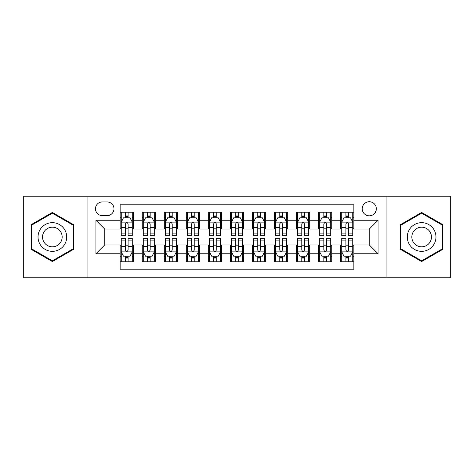 <?xml version="1.0" encoding="UTF-8"?>
<svg xmlns="http://www.w3.org/2000/svg" width="474" height="474" viewBox="0 0 474 474"><rect width="100%" height="100%" fill="white"/><g stroke="black" fill="none" stroke-linecap="round" stroke-linejoin="round"><path stroke-width="0.71" d="M369.282 201.728A7.057 7.057 0 0 0 362.225 208.779A7.057 7.057 0 0 0 369.282 215.836A7.057 7.057 0 0 0 376.332 208.779A7.057 7.057 0 0 0 369.282 201.728M386.914 277.788L450.3 277.788L450.3 196.212L386.914 196.212L386.914 277.788L87.086 277.788L87.086 196.212L23.7 196.212L23.7 277.788L87.086 277.788M353.847 212.198L340.616 212.198L340.616 220.244L331.8 220.244L331.8 229.061L340.616 229.061L340.616 220.244M331.8 220.244L331.8 212.198L318.569 212.198L318.569 220.244L309.753 220.244L309.753 229.061L318.569 229.061L318.569 220.244M309.753 220.244L309.753 212.198L296.528 212.198L296.528 220.244L287.706 220.244L287.706 229.061L296.528 229.061L296.528 220.244M287.706 220.244L287.706 212.198L274.482 212.198L274.482 220.244L265.659 220.244L265.659 229.061L274.482 229.061L274.482 220.244M265.659 220.244L265.659 212.198L252.435 212.198L252.435 220.244L243.612 220.244L243.612 229.061L252.435 229.061L252.435 220.244M243.612 220.244L243.612 212.198L230.388 212.198L230.388 220.244L221.565 220.244L221.565 229.061L230.388 229.061L230.388 220.244M221.565 220.244L221.565 212.198L208.341 212.198L208.341 220.244L199.518 220.244L199.518 229.061L208.341 229.061L208.341 220.244M199.518 220.244L199.518 212.198L186.294 212.198L186.294 220.244L177.472 220.244L177.472 229.061L186.294 229.061L186.294 220.244M177.472 220.244L177.472 212.198L164.247 212.198L164.247 220.244L155.431 220.244L155.431 229.061L164.247 229.061L164.247 220.244M155.431 220.244L155.431 212.198L142.2 212.198L142.2 229.061L133.384 229.061L133.384 212.198L120.153 212.198M120.153 261.802L133.384 261.802L133.384 244.94L142.2 244.94L142.2 261.802L155.431 261.802L155.431 244.94L164.247 244.94L164.247 253.756L155.431 253.756M164.247 253.756L164.247 261.802L177.472 261.802L177.472 244.94L186.294 244.94L186.294 253.756L177.472 253.756M186.294 253.756L186.294 261.802L199.518 261.802L199.518 244.94L208.341 244.94L208.341 253.756L199.518 253.756M208.341 253.756L208.341 261.802L221.565 261.802L221.565 244.94L230.388 244.94L230.388 253.756L221.565 253.756M230.388 253.756L230.388 261.802L243.612 261.802L243.612 244.94L252.435 244.94L252.435 253.756L243.612 253.756M252.435 253.756L252.435 261.802L265.659 261.802L265.659 244.94L274.482 244.94L274.482 253.756L265.659 253.756M274.482 253.756L274.482 261.802L287.706 261.802L287.706 244.94L296.528 244.94L296.528 253.756L287.706 253.756M296.528 253.756L296.528 261.802L309.753 261.802L309.753 244.94L318.569 244.94L318.569 253.756L309.753 253.756M318.569 253.756L318.569 261.802L331.8 261.802L331.8 244.94L340.616 244.94L340.616 253.756L331.8 253.756M102.295 215.617L107.148 215.617A6.832 6.832 0 0 0 113.979 208.779A6.832 6.832 0 0 0 107.148 201.948L102.295 201.948A6.832 6.832 0 0 0 95.464 208.779A6.832 6.832 0 0 0 102.295 215.617M386.914 196.212L87.086 196.212M353.847 220.244L353.847 204.809L120.153 204.809L120.153 229.061L104.718 229.061L104.718 244.94L120.153 244.94L120.153 269.191L353.847 269.191L353.847 244.94L369.282 244.94L369.282 229.061L353.847 229.061L353.847 220.244L378.098 220.244L378.098 253.756L353.847 253.756M120.153 253.756L95.902 253.756L95.902 220.244L120.153 220.244M340.616 253.756L340.616 261.802L353.847 261.802M120.153 217.708L121.255 217.708M125.444 217.708L128.093 217.708M132.282 217.708L133.384 217.708M120.153 228.841L121.255 228.841M125.444 228.841L128.093 228.841M132.282 228.841L133.384 228.841M120.153 245.159L121.255 245.159M125.444 245.159L128.093 245.159M132.282 245.159L133.384 245.159M120.153 256.292L121.255 256.292M125.444 256.292L128.093 256.292M132.282 256.292L133.384 256.292M142.2 228.841L143.302 228.841M147.491 228.841L150.139 228.841M154.328 228.841L155.431 228.841M142.2 217.708L143.302 217.708M147.491 217.708L150.139 217.708M154.328 217.708L155.431 217.708M142.2 245.159L143.302 245.159M147.491 245.159L150.139 245.159M154.328 245.159L155.431 245.159M142.2 256.292L143.302 256.292M147.491 256.292L150.139 256.292M154.328 256.292L155.431 256.292M164.247 245.159L165.349 245.159M169.538 245.159L172.181 245.159M176.369 245.159L177.472 245.159M164.247 256.292L165.349 256.292M169.538 256.292L172.181 256.292M176.369 256.292L177.472 256.292M164.247 217.708L165.349 217.708M169.538 217.708L172.181 217.708M176.369 217.708L177.472 217.708M164.247 228.841L165.349 228.841M169.538 228.841L172.181 228.841M176.369 228.841L177.472 228.841M186.294 245.159L187.396 245.159M191.585 245.159L194.227 245.159M198.416 245.159L199.518 245.159M186.294 256.292L187.396 256.292M191.585 256.292L194.227 256.292M198.416 256.292L199.518 256.292M186.294 217.708L187.396 217.708M191.585 217.708L194.227 217.708M198.416 217.708L199.518 217.708M186.294 228.841L187.396 228.841M191.585 228.841L194.227 228.841M198.416 228.841L199.518 228.841M208.341 245.159L209.443 245.159M213.632 245.159L216.274 245.159M220.463 245.159L221.565 245.159M208.341 256.292L209.443 256.292M213.632 256.292L216.274 256.292M220.463 256.292L221.565 256.292M208.341 217.708L209.443 217.708M213.632 217.708L216.274 217.708M220.463 217.708L221.565 217.708M208.341 228.841L209.443 228.841M213.632 228.841L216.274 228.841M220.463 228.841L221.565 228.841M230.388 245.159L231.49 245.159M235.679 245.159L238.321 245.159M242.51 245.159L243.612 245.159M230.388 256.292L231.49 256.292M235.679 256.292L238.321 256.292M242.51 256.292L243.612 256.292M230.388 217.708L231.49 217.708M235.679 217.708L238.321 217.708M242.51 217.708L243.612 217.708M230.388 228.841L231.49 228.841M235.679 228.841L238.321 228.841M242.51 228.841L243.612 228.841M252.435 245.159L253.537 245.159M257.726 245.159L260.368 245.159M264.557 245.159L265.659 245.159M252.435 256.292L253.537 256.292M257.726 256.292L260.368 256.292M264.557 256.292L265.659 256.292M252.435 217.708L253.537 217.708M257.726 217.708L260.368 217.708M264.557 217.708L265.659 217.708M252.435 228.841L253.537 228.841M257.726 228.841L260.368 228.841M264.557 228.841L265.659 228.841M274.482 245.159L275.584 245.159M279.773 245.159L282.415 245.159M286.604 245.159L287.706 245.159M274.482 256.292L275.584 256.292M279.773 256.292L282.415 256.292M286.604 256.292L287.706 256.292M274.482 217.708L275.584 217.708M279.773 217.708L282.415 217.708M286.604 217.708L287.706 217.708M274.482 228.841L275.584 228.841M279.773 228.841L282.415 228.841M286.604 228.841L287.706 228.841M296.528 245.159L297.631 245.159M301.82 245.159L304.462 245.159M308.651 245.159L309.753 245.159M296.528 256.292L297.631 256.292M301.82 256.292L304.462 256.292M308.651 256.292L309.753 256.292M296.528 217.708L297.631 217.708M301.82 217.708L304.462 217.708M308.651 217.708L309.753 217.708M296.528 228.841L297.631 228.841M301.82 228.841L304.462 228.841M308.651 228.841L309.753 228.841M318.569 245.159L319.672 245.159M323.861 245.159L326.509 245.159M330.698 245.159L331.8 245.159M318.569 256.292L319.672 256.292M323.861 256.292L326.509 256.292M330.698 256.292L331.8 256.292M318.569 217.708L319.672 217.708M323.861 217.708L326.509 217.708M330.698 217.708L331.8 217.708M318.569 228.841L319.672 228.841M323.861 228.841L326.509 228.841M330.698 228.841L331.8 228.841M340.616 245.159L341.718 245.159M345.907 245.159L348.556 245.159M352.745 245.159L353.847 245.159M340.616 256.292L341.718 256.292M345.907 256.292L348.556 256.292M352.745 256.292L353.847 256.292M340.616 217.708L341.718 217.708M345.907 217.708L348.556 217.708M352.745 217.708L353.847 217.708M340.616 228.841L341.718 228.841M345.907 228.841L348.556 228.841M352.745 228.841L353.847 228.841M104.718 229.061L95.902 220.244M104.718 244.94L95.902 253.756M378.098 220.244L369.282 229.061M378.098 253.756L369.282 244.94M52.359 261.565L73.636 249.283L73.636 224.717L52.359 212.435L31.088 224.717L31.088 249.283L52.359 261.565M442.912 224.717L421.641 212.435L400.364 224.717L400.364 249.283L421.641 261.565L442.912 249.283L442.912 224.717M128.093 215.066L125.444 215.066M132.282 233.878L128.093 233.878L128.093 235.679L132.282 235.679L132.282 222.229L130.072 217.821L123.459 217.821L121.255 222.229L121.255 235.679L125.444 235.679L125.444 233.878L121.255 233.878M121.255 222.229L121.255 212.198M132.282 222.229L132.282 212.198M125.444 217.821L125.444 212.198M128.093 212.198L128.093 217.821M128.093 233.878L128.093 223.882C127.21 222.182 126.327 222.182 125.444 223.882L125.444 233.878M125.444 258.934L128.093 258.934M121.255 240.122L125.444 240.122L125.444 238.321L121.255 238.321L121.255 251.771L123.459 256.179L130.072 256.179L132.282 251.771L132.282 238.321L128.093 238.321L128.093 240.122L132.282 240.122M132.282 251.771L132.282 261.802M121.255 251.771L121.255 261.802M128.093 256.179L128.093 261.802M125.444 261.802L125.444 256.179M125.444 240.122L125.444 250.118C126.327 251.818 127.21 251.818 128.093 250.118L128.093 240.122M52.359 222.667A14.333 14.333 0 0 0 38.033 237A14.333 14.333 0 0 0 52.359 251.333A14.333 14.333 0 0 0 66.692 237A14.333 14.333 0 0 0 52.359 222.667M52.359 227.188A9.812 9.812 0 0 0 42.547 237A9.812 9.812 0 0 0 52.359 246.812A9.812 9.812 0 0 0 62.171 237A9.812 9.812 0 0 0 52.359 227.188M72.972 248.903L52.359 260.801L31.746 248.903L31.746 225.097L52.359 213.199L72.972 225.097L72.972 248.903M409.228 229.837A14.333 14.333 0 0 0 414.472 249.413A14.333 14.333 0 0 0 434.048 244.163A14.333 14.333 0 0 0 428.804 224.587A14.333 14.333 0 0 0 409.228 229.837M413.144 232.094A9.812 9.812 0 0 0 416.735 245.496A9.812 9.812 0 0 0 430.137 241.906A9.812 9.812 0 0 0 426.547 228.504A9.812 9.812 0 0 0 413.144 232.094M442.254 225.097L442.254 248.903L421.641 260.801L401.028 248.903L401.028 225.097L421.641 213.199L442.254 225.097M150.139 215.066L147.491 215.066M154.328 233.878L150.139 233.878L150.139 235.679L154.328 235.679L154.328 222.229L152.118 217.821L145.506 217.821L143.302 222.229L143.302 235.679L147.491 235.679L147.491 233.878L143.302 233.878M143.302 222.229L143.302 212.198M154.328 222.229L154.328 212.198M147.491 217.821L147.491 212.198M150.139 212.198L150.139 217.821M150.139 233.878L150.139 223.882C149.257 222.182 148.374 222.182 147.491 223.882L147.491 233.878M172.181 215.066L169.538 215.066M176.369 233.878L172.181 233.878L172.181 235.679L176.369 235.679L176.369 222.229L174.165 217.821L167.553 217.821L165.349 222.229L165.349 235.679L169.538 235.679L169.538 233.878L165.349 233.878M165.349 222.229L165.349 212.198M176.369 222.229L176.369 212.198M169.538 217.821L169.538 212.198M172.181 212.198L172.181 217.821M172.181 233.878L172.181 223.882C171.304 222.182 170.421 222.182 169.538 223.882L169.538 233.878M194.227 215.066L191.585 215.066M198.416 233.878L194.227 233.878L194.227 235.679L198.416 235.679L198.416 222.229L196.212 217.821L189.6 217.821L187.396 222.229L187.396 235.679L191.585 235.679L191.585 233.878L187.396 233.878M187.396 222.229L187.396 212.198M198.416 222.229L198.416 212.198M191.585 217.821L191.585 212.198M194.227 212.198L194.227 217.821M194.227 233.878L194.227 223.882C193.351 222.182 192.468 222.182 191.585 223.882L191.585 233.878M216.274 215.066L213.632 215.066M220.463 233.878L216.274 233.878L216.274 235.679L220.463 235.679L220.463 222.229L218.259 217.821L211.647 217.821L209.443 222.229L209.443 235.679L213.632 235.679L213.632 233.878L209.443 233.878M209.443 222.229L209.443 212.198M220.463 222.229L220.463 212.198M213.632 217.821L213.632 212.198M216.274 212.198L216.274 217.821M216.274 233.878L216.274 223.882C215.397 222.182 214.515 222.182 213.632 223.882L213.632 233.878M147.491 258.934L150.139 258.934M143.302 240.122L147.491 240.122L147.491 238.321L143.302 238.321L143.302 251.771L145.506 256.179L152.118 256.179L154.328 251.771L154.328 238.321L150.139 238.321L150.139 240.122L154.328 240.122M154.328 251.771L154.328 261.802M143.302 251.771L143.302 261.802M150.139 256.179L150.139 261.802M147.491 261.802L147.491 256.179M147.491 240.122L147.491 250.118C148.374 251.818 149.251 251.818 150.139 250.118L150.139 240.122M169.538 258.934L172.181 258.934M165.349 240.122L169.538 240.122L169.538 238.321L165.349 238.321L165.349 251.771L167.553 256.179L174.165 256.179L176.369 251.771L176.369 238.321L172.181 238.321L172.181 240.122L176.369 240.122M176.369 251.771L176.369 261.802M165.349 251.771L165.349 261.802M172.181 256.179L172.181 261.802M169.538 261.802L169.538 256.179M169.538 240.122L169.538 250.118C170.421 251.818 171.298 251.818 172.181 250.118L172.181 240.122M191.585 258.934L194.227 258.934M187.396 240.122L191.585 240.122L191.585 238.321L187.396 238.321L187.396 251.771L189.6 256.179L196.212 256.179L198.416 251.771L198.416 238.321L194.227 238.321L194.227 240.122L198.416 240.122M198.416 251.771L198.416 261.802M187.396 251.771L187.396 261.802M194.227 256.179L194.227 261.802M191.585 261.802L191.585 256.179M191.585 240.122L191.585 250.118C192.468 251.818 193.345 251.818 194.227 250.118L194.227 240.122M213.632 258.934L216.274 258.934M209.443 240.122L213.632 240.122L213.632 238.321L209.443 238.321L209.443 251.771L211.647 256.179L218.259 256.179L220.463 251.771L220.463 238.321L216.274 238.321L216.274 240.122L220.463 240.122M220.463 251.771L220.463 261.802M209.443 251.771L209.443 261.802M216.274 256.179L216.274 261.802M213.632 261.802L213.632 256.179M213.632 240.122L213.632 250.118C214.509 251.818 215.392 251.818 216.274 250.118L216.274 240.122M238.321 215.066L235.679 215.066M242.51 233.878L238.321 233.878L238.321 235.679L242.51 235.679L242.51 222.229L240.306 217.821L233.694 217.821L231.49 222.229L231.49 235.679L235.679 235.679L235.679 233.878L231.49 233.878M231.49 222.229L231.49 212.198M242.51 222.229L242.51 212.198M235.679 217.821L235.679 212.198M238.321 212.198L238.321 217.821M238.321 233.878L238.321 223.882C237.444 222.182 236.562 222.182 235.679 223.882L235.679 233.878M235.679 258.934L238.321 258.934M231.49 240.122L235.679 240.122L235.679 238.321L231.49 238.321L231.49 251.771L233.694 256.179L240.306 256.179L242.51 251.771L242.51 238.321L238.321 238.321L238.321 240.122L242.51 240.122M242.51 251.771L242.51 261.802M231.49 251.771L231.49 261.802M238.321 256.179L238.321 261.802M235.679 261.802L235.679 256.179M235.679 240.122L235.679 250.118C236.556 251.818 237.438 251.818 238.321 250.118L238.321 240.122M260.368 215.066L257.726 215.066M264.557 233.878L260.368 233.878L260.368 235.679L264.557 235.679L264.557 222.229L262.353 217.821L255.741 217.821L253.537 222.229L253.537 235.679L257.726 235.679L257.726 233.878L253.537 233.878M253.537 222.229L253.537 212.198M264.557 222.229L264.557 212.198M257.726 217.821L257.726 212.198M260.368 212.198L260.368 217.821M260.368 233.878L260.368 223.882C259.491 222.182 258.608 222.182 257.726 223.882L257.726 233.878M257.726 258.934L260.368 258.934M253.537 240.122L257.726 240.122L257.726 238.321L253.537 238.321L253.537 251.771L255.741 256.179L262.353 256.179L264.557 251.771L264.557 238.321L260.368 238.321L260.368 240.122L264.557 240.122M264.557 251.771L264.557 261.802M253.537 251.771L253.537 261.802M260.368 256.179L260.368 261.802M257.726 261.802L257.726 256.179M257.726 240.122L257.726 250.118C258.603 251.818 259.485 251.818 260.368 250.118L260.368 240.122M282.415 215.066L279.773 215.066M286.604 233.878L282.415 233.878L282.415 235.679L286.604 235.679L286.604 222.229L284.4 217.821L277.788 217.821L275.584 222.229L275.584 235.679L279.773 235.679L279.773 233.878L275.584 233.878M275.584 222.229L275.584 212.198M286.604 222.229L286.604 212.198M279.773 217.821L279.773 212.198M282.415 212.198L282.415 217.821M282.415 233.878L282.415 223.882C281.532 222.182 280.655 222.182 279.773 223.882L279.773 233.878M279.773 258.934L282.415 258.934M275.584 240.122L279.773 240.122L279.773 238.321L275.584 238.321L275.584 251.771L277.788 256.179L284.4 256.179L286.604 251.771L286.604 238.321L282.415 238.321L282.415 240.122L286.604 240.122M286.604 251.771L286.604 261.802M275.584 251.771L275.584 261.802M282.415 256.179L282.415 261.802M279.773 261.802L279.773 256.179M279.773 240.122L279.773 250.118C280.649 251.818 281.532 251.818 282.415 250.118L282.415 240.122M304.462 215.066L301.82 215.066M308.651 233.878L304.462 233.878L304.462 235.679L308.651 235.679L308.651 222.229L306.447 217.821L299.835 217.821L297.631 222.229L297.631 235.679L301.82 235.679L301.82 233.878L297.631 233.878M297.631 222.229L297.631 212.198M308.651 222.229L308.651 212.198M301.82 217.821L301.82 212.198M304.462 212.198L304.462 217.821M304.462 233.878L304.462 223.882C303.579 222.182 302.702 222.182 301.82 223.882L301.82 233.878M301.82 258.934L304.462 258.934M297.631 240.122L301.82 240.122L301.82 238.321L297.631 238.321L297.631 251.771L299.835 256.179L306.447 256.179L308.651 251.771L308.651 238.321L304.462 238.321L304.462 240.122L308.651 240.122M308.651 251.771L308.651 261.802M297.631 251.771L297.631 261.802M304.462 256.179L304.462 261.802M301.82 261.802L301.82 256.179M301.82 240.122L301.82 250.118C302.696 251.818 303.579 251.818 304.462 250.118L304.462 240.122M326.509 215.066L323.861 215.066M330.698 233.878L326.509 233.878L326.509 235.679L330.698 235.679L330.698 222.229L328.494 217.821L321.882 217.821L319.672 222.229L319.672 235.679L323.861 235.679L323.861 233.878L319.672 233.878M319.672 222.229L319.672 212.198M330.698 222.229L330.698 212.198M323.861 217.821L323.861 212.198M326.509 212.198L326.509 217.821M326.509 233.878L326.509 223.882C325.626 222.182 324.749 222.182 323.861 223.882L323.861 233.878M323.861 258.934L326.509 258.934M319.672 240.122L323.861 240.122L323.861 238.321L319.672 238.321L319.672 251.771L321.882 256.179L328.494 256.179L330.698 251.771L330.698 238.321L326.509 238.321L326.509 240.122L330.698 240.122M330.698 251.771L330.698 261.802M319.672 251.771L319.672 261.802M326.509 256.179L326.509 261.802M323.861 261.802L323.861 256.179M323.861 240.122L323.861 250.118C324.743 251.818 325.626 251.818 326.509 250.118L326.509 240.122M348.556 215.066L345.907 215.066M352.745 233.878L348.556 233.878L348.556 235.679L352.745 235.679L352.745 222.229L350.541 217.821L343.928 217.821L341.718 222.229L341.718 235.679L345.907 235.679L345.907 233.878L341.718 233.878M341.718 222.229L341.718 212.198M352.745 222.229L352.745 212.198M345.907 217.821L345.907 212.198M348.556 212.198L348.556 217.821M348.556 233.878L348.556 223.882C347.673 222.182 346.79 222.182 345.907 223.882L345.907 233.878M345.907 258.934L348.556 258.934M341.718 240.122L345.907 240.122L345.907 238.321L341.718 238.321L341.718 251.771L343.928 256.179L350.541 256.179L352.745 251.771L352.745 238.321L348.556 238.321L348.556 240.122L352.745 240.122M352.745 251.771L352.745 261.802M341.718 251.771L341.718 261.802M348.556 256.179L348.556 261.802M345.907 261.802L345.907 256.179M345.907 240.122L345.907 250.118C346.79 251.818 347.673 251.818 348.556 250.118L348.556 240.122M142.2 253.756L133.384 253.756M142.2 220.244L133.384 220.244M132.222 222.116L121.308 222.116M121.255 219.035L122.855 219.035M130.682 219.035L132.282 219.035M125.444 227.336L121.255 227.336M132.282 227.336L128.093 227.336M128.093 216.464L125.444 216.464M121.308 251.884L132.222 251.884M132.282 254.965L130.682 254.965M122.855 254.965L121.255 254.965M128.093 246.664L132.282 246.664M121.255 246.664L125.444 246.664M125.444 257.536L128.093 257.536M154.269 222.116L143.355 222.116M143.302 219.035L144.902 219.035M152.729 219.035L154.328 219.035M147.491 227.336L143.302 227.336M154.328 227.336L150.139 227.336M150.139 216.464L147.491 216.464M176.316 222.116L165.402 222.116M165.349 219.035L166.949 219.035M174.776 219.035L176.369 219.035M169.538 227.336L165.349 227.336M176.369 227.336L172.181 227.336M172.181 216.464L169.538 216.464M198.363 222.116L187.449 222.116M187.396 219.035L188.996 219.035M196.823 219.035L198.416 219.035M191.585 227.336L187.396 227.336M198.416 227.336L194.227 227.336M194.227 216.464L191.585 216.464M220.41 222.116L209.496 222.116M209.443 219.035L211.043 219.035M218.869 219.035L220.463 219.035M213.632 227.336L209.443 227.336M220.463 227.336L216.274 227.336M216.274 216.464L213.632 216.464M143.355 251.884L154.269 251.884M154.328 254.965L152.729 254.965M144.902 254.965L143.302 254.965M150.139 246.664L154.328 246.664M143.302 246.664L147.491 246.664M147.491 257.536L150.139 257.536M165.402 251.884L176.316 251.884M176.369 254.965L174.776 254.965M166.949 254.965L165.349 254.965M172.181 246.664L176.369 246.664M165.349 246.664L169.538 246.664M169.538 257.536L172.181 257.536M187.449 251.884L198.363 251.884M198.416 254.965L196.823 254.965M188.996 254.965L187.396 254.965M194.227 246.664L198.416 246.664M187.396 246.664L191.585 246.664M191.585 257.536L194.227 257.536M209.496 251.884L220.41 251.884M220.463 254.965L218.869 254.965M211.043 254.965L209.443 254.965M216.274 246.664L220.463 246.664M209.443 246.664L213.632 246.664M213.632 257.536L216.274 257.536M242.457 222.116L231.543 222.116M231.49 219.035L233.084 219.035M240.916 219.035L242.51 219.035M235.679 227.336L231.49 227.336M242.51 227.336L238.321 227.336M238.321 216.464L235.679 216.464M231.543 251.884L242.457 251.884M242.51 254.965L240.916 254.965M233.084 254.965L231.49 254.965M238.321 246.664L242.51 246.664M231.49 246.664L235.679 246.664M235.679 257.536L238.321 257.536M264.504 222.116L253.59 222.116M253.537 219.035L255.131 219.035M262.957 219.035L264.557 219.035M257.726 227.336L253.537 227.336M264.557 227.336L260.368 227.336M260.368 216.464L257.726 216.464M253.59 251.884L264.504 251.884M264.557 254.965L262.957 254.965M255.131 254.965L253.537 254.965M260.368 246.664L264.557 246.664M253.537 246.664L257.726 246.664M257.726 257.536L260.368 257.536M286.551 222.116L275.637 222.116M275.584 219.035L277.177 219.035M285.004 219.035L286.604 219.035M279.773 227.336L275.584 227.336M286.604 227.336L282.415 227.336M282.415 216.464L279.773 216.464M275.637 251.884L286.551 251.884M286.604 254.965L285.004 254.965M277.177 254.965L275.584 254.965M282.415 246.664L286.604 246.664M275.584 246.664L279.773 246.664M279.773 257.536L282.415 257.536M308.598 222.116L297.684 222.116M297.631 219.035L299.224 219.035M307.051 219.035L308.651 219.035M301.82 227.336L297.631 227.336M308.651 227.336L304.462 227.336M304.462 216.464L301.82 216.464M297.684 251.884L308.598 251.884M308.651 254.965L307.051 254.965M299.224 254.965L297.631 254.965M304.462 246.664L308.651 246.664M297.631 246.664L301.82 246.664M301.82 257.536L304.462 257.536M330.645 222.116L319.731 222.116M319.672 219.035L321.271 219.035M329.098 219.035L330.698 219.035M323.861 227.336L319.672 227.336M330.698 227.336L326.509 227.336M326.509 216.464L323.861 216.464M319.731 251.884L330.645 251.884M330.698 254.965L329.098 254.965M321.271 254.965L319.672 254.965M326.509 246.664L330.698 246.664M319.672 246.664L323.861 246.664M323.861 257.536L326.509 257.536M352.692 222.116L341.778 222.116M341.718 219.035L343.318 219.035M351.145 219.035L352.745 219.035M345.907 227.336L341.718 227.336M352.745 227.336L348.556 227.336M348.556 216.464L345.907 216.464M341.778 251.884L352.692 251.884M352.745 254.965L351.145 254.965M343.318 254.965L341.718 254.965M348.556 246.664L352.745 246.664M341.718 246.664L345.907 246.664M345.907 257.536L348.556 257.536"/></g></svg>
